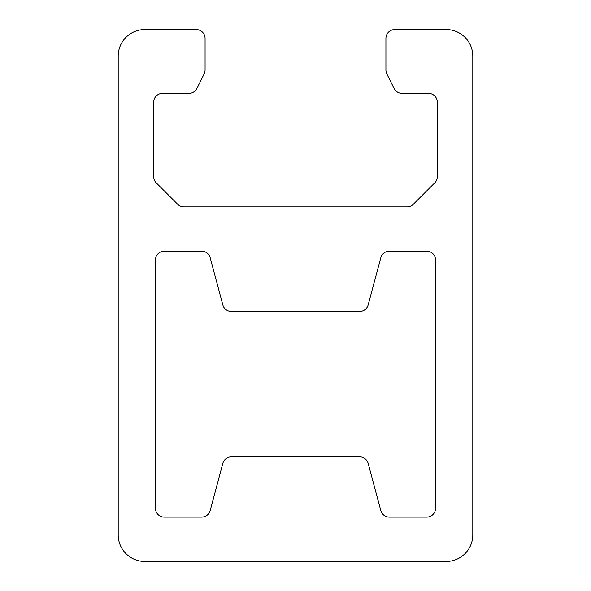 <?xml version="1.0" encoding="UTF-8"?>
<svg xmlns="http://www.w3.org/2000/svg" width="591" height="591" viewBox="0 0 591 591"><rect width="100%" height="100%" fill="white"/><g stroke="black" fill="none" stroke-linecap="round" stroke-linejoin="round"><path stroke-width="0.89" d="M222.822 304.89L210.189 257.742A8.865 8.865 0 0 0 201.627 251.175A8.865 8.865 0 0 1 210.189 257.742L222.822 304.89A8.865 8.865 0 0 0 231.384 311.457A8.865 8.865 0 0 1 222.822 304.89M118.2 56.145A26.595 26.595 0 0 1 144.795 29.55A26.595 26.595 0 0 0 118.2 56.145L118.2 534.855L118.2 56.145M196.892 88.48A8.865 8.865 0 0 1 188.957 93.378L162.525 93.378A8.865 8.865 0 0 0 153.66 102.243L153.66 176.583A8.865 8.865 0 0 0 156.253 182.848L177.662 204.257A8.865 8.865 0 0 0 183.927 206.85L407.073 206.85A8.865 8.865 0 0 0 413.338 204.257L434.747 182.848A8.865 8.865 0 0 0 437.34 176.583L437.34 102.243A8.865 8.865 0 0 0 428.475 93.378L402.043 93.378A8.865 8.865 0 0 1 394.108 88.48L386.861 73.971A8.865 8.865 0 0 1 385.923 70.011L385.923 38.415A8.865 8.865 0 0 1 394.788 29.55L446.205 29.55A26.595 26.595 0 0 1 472.8 56.145L472.8 534.855A26.595 26.595 0 0 1 446.205 561.45L144.795 561.45A26.595 26.595 0 0 1 118.2 534.855A26.595 26.595 0 0 0 144.795 561.45L446.205 561.45A26.595 26.595 0 0 0 472.8 534.855L472.8 56.145A26.595 26.595 0 0 0 446.205 29.55L394.788 29.55A8.865 8.865 0 0 0 385.923 38.415L385.923 70.011A8.865 8.865 0 0 0 386.861 73.971L394.108 88.48A8.865 8.865 0 0 0 402.043 93.378L428.475 93.378A8.865 8.865 0 0 1 437.34 102.243L437.34 176.583A8.865 8.865 0 0 1 434.747 182.848L413.338 204.257A8.865 8.865 0 0 1 407.073 206.85L183.927 206.85A8.865 8.865 0 0 1 177.662 204.257L156.253 182.848A8.865 8.865 0 0 1 153.66 176.583L153.66 102.243A8.865 8.865 0 0 1 162.525 93.378L188.957 93.378A8.865 8.865 0 0 0 196.892 88.48L204.139 73.971A8.865 8.865 0 0 0 205.077 70.011L205.077 38.415A8.865 8.865 0 0 0 196.212 29.55L144.795 29.55L196.212 29.55A8.865 8.865 0 0 1 205.077 38.415L205.077 70.011A8.865 8.865 0 0 1 204.139 73.971M164.298 517.125A8.865 8.865 0 0 1 155.433 508.26L155.433 260.04A8.865 8.865 0 0 1 164.298 251.175L201.627 251.175L164.298 251.175A8.865 8.865 0 0 0 155.433 260.04L155.433 508.26A8.865 8.865 0 0 0 164.298 517.125L201.627 517.125L164.298 517.125M231.384 311.457L359.616 311.457A8.865 8.865 0 0 0 368.178 304.89L380.811 257.742A8.865 8.865 0 0 1 389.373 251.175L426.702 251.175A8.865 8.865 0 0 1 435.567 260.04L435.567 508.26A8.865 8.865 0 0 1 426.702 517.125L389.373 517.125A8.865 8.865 0 0 1 380.811 510.558L368.178 463.41A8.865 8.865 0 0 0 359.616 456.843L231.384 456.843A8.865 8.865 0 0 0 222.822 463.41L210.189 510.558A8.865 8.865 0 0 1 201.627 517.125A8.865 8.865 0 0 0 210.189 510.558L222.822 463.41A8.865 8.865 0 0 1 231.384 456.843L359.616 456.843A8.865 8.865 0 0 1 368.178 463.41L380.811 510.558A8.865 8.865 0 0 0 389.373 517.125L426.702 517.125A8.865 8.865 0 0 0 435.567 508.26L435.567 260.04A8.865 8.865 0 0 0 426.702 251.175L389.373 251.175A8.865 8.865 0 0 0 380.811 257.742L368.178 304.89A8.865 8.865 0 0 1 359.616 311.457L231.384 311.457"/></g></svg>
